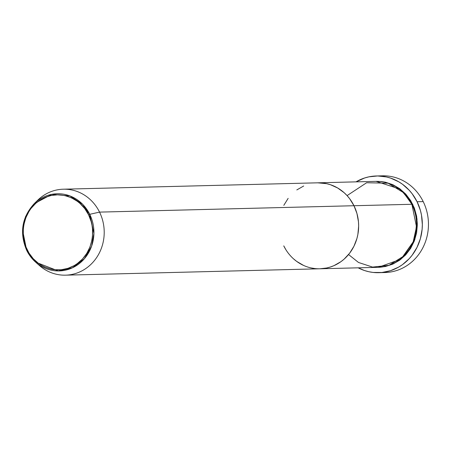 <?xml version="1.0" encoding="UTF-8"?>
<svg xmlns="http://www.w3.org/2000/svg" width="451" height="451" viewBox="0 0 451 451"><rect width="100%" height="100%" fill="white"/><g stroke="black" fill="none" stroke-linecap="round" stroke-linejoin="round"><path stroke-width="0.68" d="M379.432 176.014A48.37 44.75 88.6 0 1 423.201 201.597A48.37 44.75 -91.4 0 0 382.487 175.822L376.371 175.975A48.37 44.75 88.6 0 1 417.085 201.749L423.201 201.597L417.085 201.749A48.37 44.75 88.6 0 1 378.801 272.686A48.37 44.75 88.6 0 1 358.167 267.826L364.538 270.544L368.8 271.722L373.14 272.443L381.918 272.489L390.521 270.69L398.633 267.105L402.405 264.686L409.192 258.711L412.146 255.21L417.028 247.351L420.4 238.613L422.119 229.322L422.339 224.581L421.493 215.138L420.433 210.527L417.085 201.749L412.22 193.84L409.271 190.305L402.501 184.25L398.735 181.792L390.634 178.117L386.372 176.939L377.645 175.963L368.912 176.843L364.65 177.976L356.014 181.86A48.37 44.75 88.6 0 1 376.371 175.975M412.693 204.258L417.051 219.073L414.881 239.458L400.962 259.218L378.254 267.325L385.301 266.541L392.765 264.139L399.648 260.204L405.68 254.888L410.635 248.4L414.322 240.992L416.594 232.936L417.367 224.553L416.617 216.159L414.362 208.086L410.692 200.627L405.753 194.088L399.733 188.704L392.855 184.696L385.396 182.204L381.535 181.567L376.1 181.358L400.482 189.268L412.693 204.258M348.561 254.544L358.494 262.465L372.543 267.082L388.959 265.329L403.752 256.061L413.189 241.809L416.498 226.825L411.881 204.28A42.997 39.778 -91.4 0 0 375.694 181.37L317.792 182.818A42.997 39.778 88.6 0 1 353.979 205.729L411.881 204.28L353.979 205.729L349.655 198.699L347.033 195.559L344.147 192.712L337.669 187.988L330.465 184.724L326.682 183.681L317.752 182.824L326.682 183.681L330.465 184.724L337.669 187.988L344.147 192.712L347.033 195.559L349.655 198.699L353.979 205.729A42.997 39.778 88.6 0 1 319.945 268.785A42.997 39.778 88.6 0 1 283.758 245.874L285.765 249.504L283.758 245.874M303.692 185.998L296.809 189.933L303.692 185.998M288.15 198.355L283.809 205.34L288.15 198.355M293.595 258.897L296.724 261.428L303.596 265.442L296.724 261.428L293.595 258.897M311.06 267.928L314.922 268.57L311.06 267.928M347.078 195.61L366.618 182.74L388.148 183.202L403.572 192.69L411.881 204.28A42.997 39.778 -91.4 0 1 377.848 267.336L319.945 268.785A42.997 39.778 -91.4 0 0 353.979 205.729L356.955 213.537L358.466 221.807L358.652 226.024L357.88 234.407L356.927 238.494L353.934 246.269L349.593 253.248L344.068 259.178L340.928 261.676L334.05 265.611L330.369 267.009L326.58 268.012L319.911 268.785L326.58 268.012L330.369 267.009L334.05 265.611L340.928 261.676L344.068 259.178L349.593 253.248L353.934 246.269L356.927 238.494L357.88 234.407L358.652 226.024L358.466 221.807L356.955 213.537L353.979 205.729A42.997 39.778 -91.4 0 0 317.792 182.818L63.354 189.2A42.997 39.778 88.6 0 1 99.541 212.111A42.997 39.778 -91.4 0 0 37.636 200.295L34.152 203.711L25.577 216.514L22.55 230.027L26.677 250.344L27.235 249.882C21.22 240.873 19.083 212.562 41.565 199.128C64.487 186.607 85.03 204.393 88.582 214.811L89.732 214.321L82.73 204.376L69.95 195.937L51.809 194.336L34.152 203.711A38.6 35.714 88.6 0 1 89.732 214.321L99.541 212.111L353.979 205.729L99.541 212.111A42.997 39.778 88.6 0 1 65.508 275.166A42.997 39.778 88.6 0 1 37.439 263.655M378.801 272.686L384.917 272.534A48.37 44.75 -91.4 0 0 423.201 201.597A48.37 44.75 88.6 0 1 421.589 250.079A48.37 44.75 88.6 0 1 381.856 272.494M26.688 250.361A38.6 35.714 88.6 0 1 26.677 250.328L35.618 262.138A38.6 35.714 88.6 0 1 26.688 250.361M35.894 202.104A42.997 39.778 88.6 0 1 63.354 189.2M39.265 265.374A42.997 39.778 -91.4 0 0 89.687 265.509A42.997 39.778 -91.4 0 0 99.541 212.111L89.732 214.321A38.6 35.714 88.6 0 1 80.881 262.262A38.6 35.714 88.6 0 1 35.618 262.138L58.252 270.938L72.374 267.838L84.348 258.756L91.598 246.184L93.915 233.443L89.732 214.321L88.582 214.811L91.181 221.627L92.004 225.212L92.5 228.86L92.494 236.223L91.987 239.864L90.003 246.9L86.784 253.377L82.454 259.043L77.183 263.688L74.252 265.566L67.954 268.345L61.268 269.749L54.458 269.709L51.087 269.151L44.564 266.975L41.486 265.38L38.561 263.469L33.301 258.773L28.988 253.056L25.78 246.545L24.636 243.066L23.317 235.834L23.322 228.471L23.83 224.829L25.814 217.794L29.033 211.316L31.068 208.368L35.894 203.187L41.565 199.128L44.649 197.572L51.172 195.469L57.953 194.787L64.73 195.548L71.247 197.718L77.256 201.225L79.99 203.435L84.805 208.666L88.582 214.811C94.592 223.826 96.734 252.132 74.252 265.566C51.329 278.092 30.786 260.306 27.235 249.882L26.677 250.344L35.618 262.138L39.265 265.374M34.152 203.711C21.834 217.393 19.342 232.941 26.677 250.344M319.945 268.785L65.508 275.166"/></g></svg>
